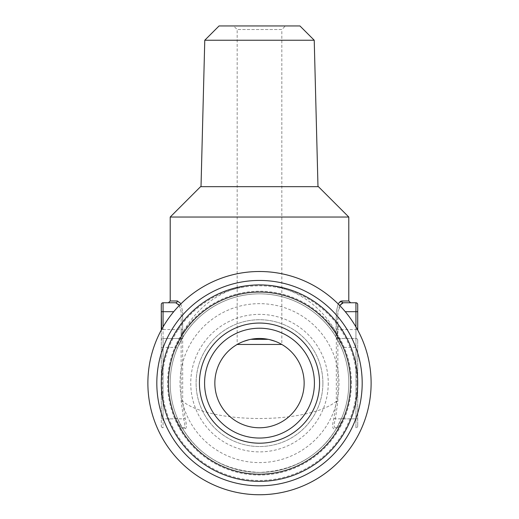 <?xml version="1.0" encoding="UTF-8"?>
<svg xmlns="http://www.w3.org/2000/svg" width="519" height="519" viewBox="0 0 519 519"><rect width="100%" height="100%" fill="white"/><g stroke="black" fill="none" stroke-linecap="round" stroke-linejoin="round"><path stroke-width="0.39" stroke-dasharray="2.6 1.95" d="M180.839 303.933L182.682 311.692L180.839 303.933M182.682 329.552L183.032 332.407C195.494 308.844 222.606 285.139 259.5 284.905C296.394 285.139 323.499 308.837 335.968 332.407L336.318 311.692L338.161 303.933L336.318 311.692L336.318 401.336C307.864 424.218 211.142 424.218 182.682 401.336L182.682 311.692L182.682 329.552L181.144 329.552L181.144 311.692L179.386 305.406M348.794 300.975L340.626 301.228M340.127 301.539L338.576 303.239M180.424 303.239L177.355 300.975L170.206 300.975M170.206 217.039L348.794 217.039M179.237 305.185L181.144 311.692L181.144 401.336L183.616 418.846C185.192 424.257 185.192 427.234 183.616 427.773L181.144 427.773L175.714 418.846A91.078 91.078 0 0 1 175.714 347.412L177.355 348.113A89.294 89.294 0 0 0 177.355 418.145A89.294 89.294 0 0 1 241.627 295.642A89.294 89.294 0 0 1 348.794 383.126A89.294 89.294 0 0 1 177.355 418.145A89.294 89.294 0 0 1 241.627 295.642A89.294 89.294 0 0 1 348.794 383.126A89.294 89.294 0 0 1 177.355 418.145L182.682 428.649C199.724 456.259 225.33 470.85 259.5 472.42C293.67 470.85 319.276 456.259 336.318 428.649L341.645 418.145A89.294 89.294 0 0 0 341.645 348.113L335.968 337.019C323.506 315.597 296.394 294.046 259.5 293.832C222.606 294.046 195.501 315.591 183.032 337.019L177.355 348.113A89.294 89.294 0 0 0 177.355 418.145L175.714 418.846L161.279 418.846L161.279 330.11L161.279 425.989L161.279 418.846L163.063 418.846L163.063 427.773A1.784 1.784 0 0 1 161.279 425.989A1.784 1.784 0 0 0 163.063 427.773L163.063 302.765M335.968 337.019L335.968 332.407A1.784 0.694 14.7 0 0 337.499 333.127L337.499 337.733A1.784 1.589 -31.1 0 1 335.968 337.019M181.501 333.127A1.784 0.694 -14.7 0 0 183.032 332.407L183.032 337.019A1.784 1.589 31.1 0 1 181.501 337.733L181.144 329.552L163.063 329.552L163.063 338.479A1.784 1.784 0 0 0 161.279 340.269A1.784 1.784 0 0 1 163.063 338.479L163.063 418.846L183.616 418.846L185.16 418.405L182.682 401.336L181.144 401.336M339.614 305.406L337.856 311.692L341.781 303.2M185.16 428.778A1.784 1.719 90 0 0 183.616 427.773L181.144 427.773A1.784 1.784 0 0 1 182.682 428.649L185.153 428.778C186.749 428.194 186.749 424.737 185.153 418.411M337.856 401.336L336.318 401.336L333.847 418.411C332.251 424.73 332.251 428.188 333.847 428.778L336.318 428.649A1.784 1.784 0 0 1 337.856 427.773L335.384 427.773C333.808 427.234 333.808 424.257 335.384 418.846L337.856 401.336L337.856 311.692L337.499 333.127M355.937 302.765L355.937 427.773A1.784 1.784 0 0 0 357.721 425.989A1.784 1.784 0 0 1 355.937 427.773L355.937 338.479A1.784 1.784 0 0 1 357.721 340.269L357.721 425.989L357.721 340.269A1.784 1.784 0 0 0 355.937 338.479L337.856 338.479L343.286 347.412L341.645 348.113A89.294 89.294 0 0 1 341.645 418.145L343.286 418.846L337.856 427.773A1.784 1.784 0 0 0 336.318 428.649L337.292 426.975M337.499 337.733L337.856 338.479A1.784 1.784 0 0 1 336.318 337.603A1.784 1.784 0 0 0 337.856 338.479A1.784 1.784 0 0 1 336.318 337.603M328.255 383.126A68.755 68.755 0 0 1 225.123 442.675A68.755 68.755 0 0 1 225.123 323.584A68.755 68.755 0 0 1 328.255 383.126M322.896 383.126A63.396 63.396 0 0 1 227.802 438.036A63.396 63.396 0 0 1 227.802 328.222A63.396 63.396 0 0 1 322.896 383.126A63.396 63.396 0 0 1 227.802 438.036A63.396 63.396 0 0 1 227.802 328.222A63.396 63.396 0 0 1 322.896 383.126M337.856 427.773L335.384 427.773A1.784 1.719 -90 0 0 333.84 428.778M285.398 25.95L233.602 25.95L285.398 25.95L281.823 29.525L237.177 29.525L281.823 29.525L281.823 344.46L280.091 343.513M279.903 343.416L277.937 342.462M276.614 341.891L275.297 341.366M269.679 339.66L268.154 339.329M250.878 339.322L248.848 339.77M243.709 341.366L239.116 343.409M238.915 343.507L237.177 344.46L237.177 29.525L233.602 25.95M200.568 186.678L318.432 186.678M333.84 418.405L335.384 418.846L355.937 418.846L343.286 418.846A91.078 91.078 0 0 0 343.286 347.412L357.721 347.412M356.832 383.126A97.332 97.332 0 0 1 210.837 467.418A97.332 97.332 0 0 1 210.837 298.834A97.332 97.332 0 0 1 356.832 383.126M338.972 383.126A79.472 79.472 0 0 1 219.764 451.952A79.472 79.472 0 0 1 219.764 314.3A79.472 79.472 0 0 1 338.972 383.126M147.883 383.126A111.617 111.617 0 0 0 259.5 494.743A111.617 111.617 0 0 0 371.117 383.126A111.617 111.617 0 0 0 259.5 271.508A111.617 111.617 0 0 0 147.883 383.126M161.279 347.412L175.714 347.412L181.144 338.479L163.063 338.479L181.144 338.479L181.501 337.733M259.5 328.209A54.917 54.917 0 0 1 314.417 383.126A54.917 54.917 0 0 1 259.5 438.042A54.917 54.917 0 0 1 204.583 383.126A54.917 54.917 0 0 1 259.5 328.209M299.937 25.95L219.063 25.95M362.191 383.126A102.691 102.691 0 0 1 208.158 472.056A102.691 102.691 0 0 1 208.158 294.195A102.691 102.691 0 0 1 362.191 383.126M178.692 304.471L175.714 302.765A1.784 1.641 -90 0 0 177.355 300.975M341.645 300.975A1.784 1.641 90 0 0 343.286 302.765M201.015 186.678L317.985 186.678L201.015 186.678M357.721 340.269A1.784 1.784 0 0 0 355.937 338.479L337.856 338.479M314.229 40.235L204.771 40.235M281.823 344.46A44.647 44.647 0 0 1 259.5 427.773A44.647 44.647 0 0 1 237.177 344.46A44.647 44.647 0 0 0 259.5 427.773A44.647 44.647 0 0 0 281.823 344.46M175.714 302.765L168.422 302.765M161.279 383.126A98.221 98.221 0 0 1 308.61 298.062A98.221 98.221 0 0 1 308.61 468.19A98.221 98.221 0 0 1 161.279 383.126M181.144 427.773A1.784 1.784 0 0 1 182.682 428.649M182.682 337.603A1.784 1.784 0 0 1 181.144 338.479A1.784 1.784 0 0 0 182.682 337.603A1.784 1.784 0 0 1 181.144 338.479A1.784 1.784 0 0 0 182.682 337.603L181.708 339.283M161.279 311.692L173.735 311.692M357.721 311.692L345.265 311.692M336.318 329.552L355.937 329.552L355.937 326.931M357.416 329.552L355.937 329.552L355.937 338.479M355.937 418.846L357.721 418.846L355.937 418.846M161.584 329.552L163.063 329.552L163.063 326.931M163.063 427.773A1.784 1.784 0 0 1 161.279 425.989M351.408 383.126A91.908 91.908 0 0 0 213.543 303.531A91.908 91.908 0 0 0 213.543 462.721A91.908 91.908 0 0 0 351.408 383.126M336.331 337.622L337.24 339.199M182.669 428.636L181.76 427.059"/><path stroke-width="0.78" d="M170.206 217.039L200.568 186.678L318.432 186.678L348.794 217.039L170.206 217.039L170.206 300.975L177.355 300.975L180.424 303.239M338.576 303.239L341.645 300.975A1.784 1.641 -90 0 0 343.286 302.765L339.614 305.406M340.626 301.228L340.127 301.539M179.386 305.406L175.714 302.765L163.063 302.765L163.063 326.931M355.937 326.931L355.937 302.765A1.784 1.784 0 0 1 357.721 304.549L357.721 311.692L357.721 304.549A1.784 1.784 0 0 0 355.937 302.765L343.286 302.765L350.578 302.765L343.286 302.765L341.781 303.2M259.5 427.773A44.647 44.647 0 0 0 281.823 344.46A44.647 44.647 0 0 0 216.371 371.572A44.647 44.647 0 0 0 259.5 427.773M277.937 342.462L276.614 341.891M275.297 341.366L269.679 339.66M268.154 339.329L250.878 339.322M248.848 339.77L243.709 341.366M357.721 311.692L357.721 330.11L357.721 311.692L345.265 311.692M163.063 302.765A1.784 1.784 0 0 0 161.279 304.549L161.279 311.692L161.279 304.549A1.784 1.784 0 0 1 163.063 302.765L175.714 302.765L168.422 302.765L170.206 300.975M237.177 344.46L281.823 344.46M371.117 383.126A111.617 111.617 0 0 1 203.688 479.79A111.617 111.617 0 0 1 203.688 286.462A111.617 111.617 0 0 1 371.117 383.126M168.422 383.126A91.078 91.078 0 0 1 305.042 304.251A91.078 91.078 0 0 1 305.042 462.007A91.078 91.078 0 0 1 168.422 383.126M199.426 383.126A60.074 60.074 0 0 1 259.5 323.058A60.074 60.074 0 0 1 319.574 383.126A60.074 60.074 0 0 1 259.5 443.2A60.074 60.074 0 0 1 199.426 383.126M357.721 304.549A1.784 1.784 0 0 0 355.937 302.765L343.286 302.765M161.279 329.552L161.279 311.692L161.584 329.552M259.5 328.209A54.917 54.917 0 0 1 314.417 383.126A54.917 54.917 0 0 1 259.5 438.042A54.917 54.917 0 0 1 204.583 383.126A54.917 54.917 0 0 1 259.5 328.209M314.229 40.235L204.771 40.235L219.063 25.95L299.937 25.95L314.229 40.235L317.985 186.678M175.714 302.765A1.784 1.641 90 0 0 177.355 300.975M362.191 383.126A102.691 102.691 0 0 1 208.158 472.056A102.691 102.691 0 0 1 208.158 294.195A102.691 102.691 0 0 1 362.191 383.126M178.692 304.471L179.237 305.185M204.771 40.235L201.015 186.678M161.279 383.126A98.221 98.221 0 0 1 308.61 298.062A98.221 98.221 0 0 1 308.61 468.19A98.221 98.221 0 0 1 161.279 383.126M341.645 300.975L348.794 300.975L350.578 302.765M173.735 311.692L161.279 311.692M348.794 217.039L348.794 300.975"/></g></svg>
